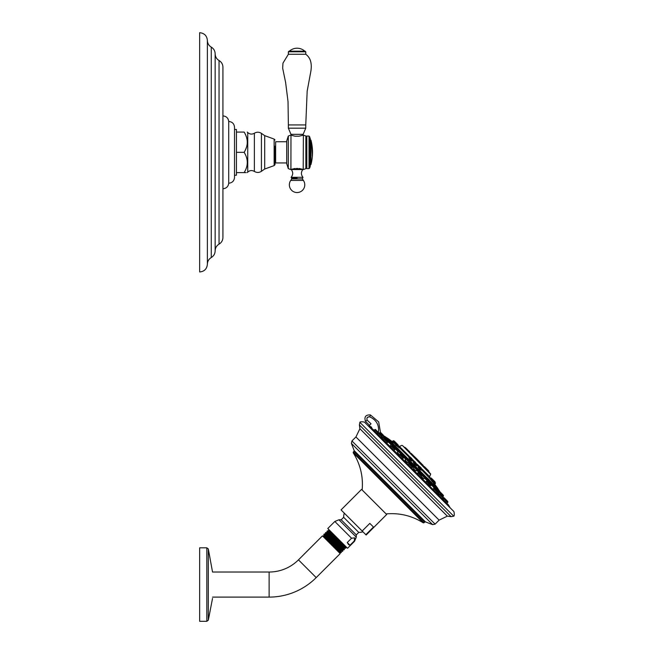 <?xml version="1.0" encoding="UTF-8"?>
<svg xmlns="http://www.w3.org/2000/svg" width="654" height="654" viewBox="0 0 654 654"><rect width="100%" height="100%" fill="white"/><g stroke="black" fill="none" stroke-linecap="round" stroke-linejoin="round"><path stroke-width="0.98" d="M422.549 478.115L423.195 478.336M434.91 488.595L436.946 490.639L434.117 488.415L437.477 491.775L434.003 487.941M433.954 488.44L433.676 487.786M424.471 478.066L428.288 481.884L424.471 478.066L423.874 478.671L421.29 476.709M407.516 462.509L408.349 462.828L406.248 461.43L405.178 459.819L405.946 459.043L409.044 462.133L409.224 461.708L406.379 458.863L405.946 459.043M405.153 459.958L405.627 460.735M390.896 446.077L390.413 445.349L391.337 444.434L394.436 447.524L394.607 447.091L391.771 444.254L391.337 444.434M381.429 437.207L383.972 438.188M438.597 492.715L437.82 491.759M437.788 491.734L438.066 492.421M429.98 485.162L430.708 485.644L430.479 484.941M415.315 470.43L416.181 470.913M417.023 470.112L416.246 470.888L414.628 469.809L413.23 467.708L413.925 467.021L417.023 470.112L414.358 466.842L416.255 468.133M399.349 454.694L397.37 452.233M397.428 452.167L398.245 451.334L401.335 454.432L401.515 453.999L398.678 451.162L400.019 451.889M398.024 453.197L398.18 454.015C399.251 454.898 399.512 454.98 398.965 454.26M442.799 499.035L442.447 498.381M443.298 499.354L442.676 498.471M426.392 481.295L425.729 482.161L426.392 481.295L430.005 484.908L427.176 481.123L430.177 484.475M428.46 484.63L428.125 484.124M393.904 450.336L398.891 455.323L399.651 454.563L400.992 455.895L403.265 458.168L402.496 458.928L408.014 464.438L408.775 463.678L410.581 465.484L412.38 467.291L411.619 468.051L417.138 473.57L417.89 472.801L421.503 476.406L418.683 472.621L421.683 475.981M381.38 437.256L380.481 436.913L383.097 439.521L383.857 438.76L387.462 442.374L386.816 442.946M381.388 437.248L382.042 436.341L378.682 432.981L382.042 436.341M377.129 433.324L377.497 433.921L378.257 433.161L381.862 436.774L384.356 438.344L384.985 437.469L380.432 432.556L382.492 434.624L381.707 434.804L384.805 437.894M448.047 504.798L446.862 503.294L447.622 502.525A0.605 0.605 -45 0 0 447.802 502.1L447.802 501.741A0.605 0.605 0 0 0 447.622 501.316L445.227 498.92M439.259 494.228L437.722 491.71L438.164 491.26L443.314 496.402M369.109 426.441A221.142 221.134 -135.1 0 1 371.268 427.708L371.57 427.185L369.093 425.738L371.039 423.792L369.477 425.28L365.447 421.323C364.057 416.811 365.717 414.677 370.434 414.93L378.674 421.92L380.497 432.564L378.674 421.92L370.434 414.93C365.717 414.677 364.057 416.811 365.447 421.323L367.164 420.146C366.453 417.824 367.311 416.729 369.731 416.86C376.59 420.031 379.459 425.353 378.339 432.825M364.989 422.656L453.402 511.076L364.989 422.656C365.055 421.781 359.872 421.397 359.872 422.329L453.737 516.194L451.129 516.668L359.389 424.936L359.913 428.73L355.931 436.954L439.112 520.126L447.328 516.153L359.913 428.73M362.169 531.023L341.053 509.907L361.572 489.388L386.678 514.494L366.158 535.013L365.831 534.686L373.475 527.05L369.812 523.388L362.169 531.023L365.831 534.686M347.258 542.534L351.566 538.226L354.656 537.858L354.28 540.948L349.98 545.248L347.258 542.534L348.566 544.602L349.98 545.248M351.566 538.226L334.823 521.483L327.785 528.514L347.544 548.273L354.574 541.242L354.28 540.948M328.553 529.773L343.93 544.659L328.815 530.754L328.798 529.527M345.892 546.621L345.95 547.848L327.45 530.876L328.815 530.754M327.45 530.876L326.967 531.359C326.681 530.541 345.786 549.115 345.5 548.297L345.95 547.848M345.68 546.842L328.447 531.138M326.967 531.383L327.213 532.291L344.527 548.044L345.5 548.297M324.008 535.332L323.804 534.522L342.328 551.469L342.884 550.921L324.376 533.95L323.804 534.522M325.61 533.811L325.39 532.936C325.103 532.127 344.2 550.701 343.914 549.883L344.413 549.385L325.913 532.413L326.845 532.658L344.159 548.436L344.413 549.385M342.884 550.897L342.647 550.014L325.251 534.179L325.61 533.787L343.015 549.654L343.914 549.883M342.312 551.469L324.016 535.307L323.616 535.7L338.355 549.867L341.347 552.458L341.126 551.616L323.632 535.691L340.374 552.45L341.143 552.655L338.355 549.867M340.374 552.45L339.99 552.843L322.455 535.871L340.194 553.611L316.193 577.605A66.569 66.569 0 0 1 269.121 597.102L212.525 597.102M325.39 532.936L325.913 532.413M208.315 548.951L208.315 620.172L206.828 621.3L206.828 547.823L208.315 548.951L212.525 572.021L269.121 572.021A41.488 41.488 0 0 0 298.461 559.865L322.455 535.871M206.828 547.823L199.658 547.823L199.658 621.3L206.828 621.3M368.676 426.187L369.093 425.738M371.039 423.792L367.164 420.146M371.791 428.468L371.57 427.185M371.325 428.076L448.415 504.855L449.927 507.439M384.225 436.095L439.905 491.783M439.758 491.416A221.191 221.191 0 0 0 438.147 489.135L386.923 437.91A221.191 221.191 0 0 0 384.65 436.308M386.923 437.91L392.269 443.257M431.673 482.66L437.436 488.424M392.425 443.11L438.147 489.135M387.332 438.319L395.645 446.625M423.506 474.493L425.264 476.251M436.545 487.532L437.036 488.023M436.112 486.797L433.169 483.854M429.506 480.2L427.495 478.188M399.046 449.731L397.509 448.194M395.883 446.568L395.139 445.824M387.184 438.172L389.261 439.954A221.338 204.489 -45 0 1 393.365 442.897L394.288 442.153L399.864 447.361L393.258 440.763M396.062 445.112L393.724 442.717M429.629 478.246L432.539 481.941L429.629 478.246M408.979 457.816L409.706 459.247C412.372 461.577 412.715 461.618 410.761 459.378M396.316 445.464L399.308 447.925M419.41 468.027C417.432 466.335 417.661 466.866 420.097 469.629L421.209 470.112M434.191 483.543L434.804 484.336L434.37 483.232M432.547 481.712L434.207 483.739L432.801 481.426M415.127 463.743C412.764 461.667 412.707 461.912 414.955 464.487C417.326 466.531 417.383 466.286 415.127 463.743M396.349 444.834L393.831 442.848M392.016 441.515L393.577 442.807M403.273 446.33L414.554 457.612M422.509 465.574L423.964 467.021L422.509 465.574M422.762 464.961L417.685 460.498L429.727 472.793M406.968 450.034L408.21 451.276M404.188 447.246L409.461 452.519M418.446 461.511L428.811 471.877M423.367 465.82L423.539 466.604L422.345 465.411M405.586 447.786L409.829 452.028M405.733 447.933L409.453 451.652M419.664 461.871A79.003 79.003 0 0 0 414.195 456.394L411.276 453.484M422.582 464.781L423.179 465.378M428.566 470.774L424.405 466.604M428.877 471.681L428.697 470.896L423.367 466.008M419.296 461.495L420.089 462.288M412.29 454.497L415.388 457.596L409.886 452.699L415.748 458.806M393.872 442.57L392.425 441.442L392.997 440.87M396.087 442.872L394.444 441.237M397.272 444.213L398.065 444.859M397.796 444.589L395.776 442.57M434.485 481.279L431.526 478.319M410.974 459.075C412.617 461.021 412.29 461.005 410.001 459.026L408.905 457.538L409.29 457.154L412.38 460.252L409.543 457.048L411.48 458.274M410.36 457.154L412.02 458.806M399.332 447.434L396.389 445.407L396.659 444.524L397.477 444.418L393.831 440.771M421.192 470.103L420.285 469.302C418.217 466.94 418.045 466.457 419.762 467.863M418.666 467.34L418.266 467.054L418.822 466.686L421.92 469.785L419.083 466.58L421.225 468.019L419.893 466.686M421.339 468.133L420.26 467.054M435.049 481.843L432.85 479.635M434.272 483.241L434.869 482.734L435.409 483.281L434.869 482.734M432.817 479.603L433.226 480.02M415.404 463.514C417.326 465.73 417.252 465.967 415.192 464.217C413.279 461.994 413.353 461.765 415.404 463.514M382.729 434.608L380.857 432.735M387.111 438.981L388.966 441.458L386.13 438.613L387.47 439.349M387.552 439.423L388.157 440.036M416.206 468.084L417.195 469.686M414.276 469.572C413.385 468.853 413.353 469 414.186 470.013C415.077 470.733 415.11 470.578 414.276 469.572M429.326 481.45L431.632 483.51L428.967 481.45L431.812 484.295L431.632 484.728L428.542 481.63L428.967 481.45M441.164 493.042L438.597 491.08L443.494 495.618L441.442 493.566L440.959 494.653M438.924 494.751L437.886 493.198L438.352 492.887M441.45 493.32L442.063 493.942M442.12 493.999L443.142 495.021M392.923 444.794L394.607 447.091M393.724 445.603L393.267 445.137L393.724 445.603M407.982 459.86L409.224 461.708M406.518 461.773C405.521 460.956 405.374 460.98 406.085 461.871C407.09 462.697 407.229 462.664 406.518 461.773C407.205 462.68 407.058 462.705 406.044 461.879C405.333 460.98 405.48 460.947 406.494 461.781M424.144 476.022L422.059 474.542L424.904 477.387L424.16 476.038M421.789 477.044C421.07 476.496 421.151 476.758 422.026 477.812C422.746 478.352 422.664 478.09 421.789 477.044M437.076 488.955L434.608 487.091L437.452 489.936L437.076 488.955M447.622 501.316L444.066 497.759M444.851 498.544L445.595 499.288L444.851 498.544M440.665 494.359L441.319 495.013M442.742 496.427L442.022 495.716M435.826 489.519L436.365 490.059L435.826 489.519M428.542 481.63L428.206 481.9L429.4 483.093L427.61 481.295L429.4 483.093M417.162 473.537L418.683 472.621L421.503 475.196L419.925 473.619M411.186 464.88C412.723 466.416 412.723 466.416 411.186 464.88C409.641 463.334 409.641 463.334 411.186 464.88L411.186 464.88C409.641 463.334 409.641 463.334 411.186 464.88C409.641 463.334 409.641 463.334 411.186 464.88L409.993 463.678L411.186 464.88M402.373 456.067L400.869 454.563L402.373 456.067M393.283 446.968L394.763 448.456L394.436 447.524M393.757 447.45L393.193 446.886M387.111 440.804L385.419 439.112L387.111 440.804M386.539 440.232L386.007 439.701L386.539 440.232M381.053 434.746L380.301 433.986M380.35 434.035L381.004 434.697M382.819 438.115L381.307 437.142M438.948 491.08L440.91 492.789M438.115 493.639L437.918 493.181M436.97 490.664L437.452 489.936M409.993 463.678L409.2 463.498L412.56 466.858L410.091 463.784M394.182 447.777L397.992 451.587L393.945 447.638M385.419 439.112L384.282 438.581L387.642 441.941L384.642 438.581L385.697 438.793L388.795 441.883L388.966 441.458M422.549 478.213L422.051 477.878C421.16 476.807 421.078 476.545 421.805 477.093M305.859 135.999L306.358 136.85L306.358 167.816L305.859 168.675L305.859 135.999L303.391 135.125L303.203 169.476M290.916 169.476L290.981 134.348L303.145 134.348L303.145 135.215M306.358 167.816L306.816 168.618L306.816 136.048L306.358 136.85M309.702 136.735L309.702 167.931L310.217 166.369L310.217 138.305L309.023 136.048L309.023 168.618L306.816 168.618M311.688 143.398L312.342 154.859L311.688 143.398M312.448 152.227L312.457 151.597M312.448 154.418L312.473 154.418A47.848 20.045 0 0 1 312.285 155.611L312.26 155.611A47.824 20.029 0 0 0 312.448 154.418A47.84 47.816 0 0 0 312.465 154.115M312.44 152.595L312.424 153.11M312.326 154.777L312.342 154.859A47.865 20.053 180 0 0 312.514 153.437A47.873 47.848 0 0 1 311.696 161.211L311.696 161.211A47.873 47.873 0 0 0 311.696 143.455M312.489 151.319L312.481 150.78M312.473 154.418A47.865 47.84 180 0 1 311.566 161.824L311.582 161.824A47.873 47.873 0 0 1 310.952 164.53L310.952 140.136L310.217 139.457M312.277 154.973L312.448 152.333M299.066 168.462L303.391 169.549L305.859 168.675M303.391 135.125L299.066 136.204L295.052 136.204L290.736 135.125L288.291 136.048L288.291 168.618L290.736 169.549L295.052 168.462M297.832 168.462L296.295 168.462M297.063 178.133L291.504 178.133L297.063 178.133M290.736 135.125L288.291 136.048L286.722 140.896L286.722 163.77L288.291 168.618M286.722 141.73L275.636 141.73L275.636 162.936L286.722 162.936M275.636 146.161L275.015 146.161L275.015 158.505L275.636 158.505M275.015 152.333L275.015 164.644L274.14 165.601L264.698 169.018L264.698 135.648L261.428 133.359L261.428 171.307C259.098 172.779 256.752 172.82 254.381 171.43L254.381 133.236C256.752 131.846 259.098 131.887 261.428 133.359M234.516 129.459L236.429 129.459L236.429 172.599L244.146 172.599C248.34 172.599 248.34 172.599 244.146 172.599L246.108 172.599M244.146 172.599C248.34 165.846 248.34 159.094 244.146 152.333C248.34 145.58 248.34 138.82 244.146 132.067L244.661 132.991M236.429 152.333L244.146 152.333M234.516 175.215L236.429 175.215L236.429 172.599M245.152 133.956L245.552 134.814M245.92 135.68L246.239 136.523M246.746 138.182L246.934 138.991M247.081 139.801L247.187 140.602M247.253 141.403L247.253 142.997M247.187 143.798L247.081 144.599M246.934 145.409L246.746 146.218M246.239 147.878L245.92 148.72M245.552 149.586L245.152 150.453M236.429 132.067L244.146 132.067C248.34 132.067 248.34 132.067 244.146 132.067C248.34 132.067 248.34 132.067 244.146 132.067M234.516 127.236L234.516 177.43C234.165 180.954 232.235 182.883 228.712 183.21L228.712 121.464C232.235 121.791 234.165 123.712 234.516 127.236M222.932 152.333L222.932 237.443C222.834 240.378 221.542 242.609 219.049 244.146C216.548 245.683 215.256 247.923 215.158 250.85L215.158 53.816L215.158 250.85C215.06 253.777 213.76 256.008 211.267 257.545C208.773 259.082 207.473 261.322 207.375 264.249L207.375 40.417C207.473 43.352 208.773 45.584 211.267 47.121C213.76 48.658 215.06 50.889 215.158 53.816C215.256 56.751 216.548 58.983 219.049 60.52C221.542 62.056 222.834 64.288 222.932 67.223L222.932 152.333M222.932 202.119L222.932 201.416M222.932 108.678L222.932 109.496M207.375 40.417C206.917 35.733 204.342 33.158 199.658 32.7L199.658 271.966C204.342 271.508 206.917 268.941 207.375 264.249M296.082 136.204L295.052 136.204M299.066 136.204L298.044 136.204M303.145 134.348L305.753 128.176L288.373 128.176L290.981 134.348M288.373 51.797L288.986 51.175L305.132 51.175L305.753 51.797L288.373 51.797L288.373 54.266L282.961 63.119L282.667 68.196L285.618 82.461L288.03 101.623L288.373 124.93L305.753 124.93L305.753 128.176M305.753 124.93L307.176 91.11L310.895 71.049C312.105 63.201 310.397 57.601 305.753 54.266L288.373 54.266M384.552 438.147L385.443 439.038L384.552 438.147M388.541 442.137L391.084 444.679L388.541 442.137M401.09 454.685L405.701 459.296L401.09 454.685M408.791 462.386L413.671 467.267L408.791 462.386M416.77 470.365L421.38 474.976L416.77 470.365M431.378 484.974L433.929 487.524L431.378 484.974L430.708 485.644L431.632 484.728M437.019 490.614L437.918 491.514L437.019 490.614M447.622 502.525L443.298 497.596M368.921 416.721L367.09 417.792M351.411 443.42L432.646 524.647L425.435 521.884L354.182 450.631L351.411 443.42L351.934 440.951L435.114 524.124L439.112 520.126M425.435 521.884L424.773 522.023L354.043 451.285L354.182 450.631M362.161 489.969C363.322 476.586 360.346 464.193 353.217 452.797L353.299 452.028L424.029 522.759L424.773 522.023M353.217 452.797L423.261 522.848L424.029 522.759M344.257 513.112A15.099 15.099 0 0 0 343.661 517.314L358.752 532.405A15.099 15.099 0 0 0 362.954 531.808M358.752 532.405L356.275 534.874L341.192 519.783L343.661 517.314M356.275 534.874L356.275 537.138L338.927 519.783L334.823 521.483M298.461 559.865L316.193 577.605M269.121 572.021L269.121 597.102M369.731 416.86L370.434 414.93M374.186 430.193A220.529 220.521 45 0 0 373.091 429.523M384.92 437.739L385.852 438.679M388.901 441.728L391.493 444.319M394.542 447.369L398.4 451.227M401.45 454.277L406.101 458.928M409.159 461.977L414.08 466.907M417.129 469.956L421.789 474.608M424.838 477.665L428.697 481.516M431.746 484.573L434.338 487.156M437.387 490.206L438.319 491.146M384.944 436.913L386.678 438.646M388.934 440.902L392.318 444.287M394.575 446.543L399.226 451.195M401.482 453.451L406.935 458.895M409.191 461.152L414.906 466.874M417.162 469.131L422.615 474.575M424.871 476.831L429.523 481.483M431.779 483.739L435.163 487.124M437.42 489.38L439.153 491.113M429.653 478.278L421.773 469.924M418.683 466.833L417.056 465.207M413.957 462.108L412.241 460.391M409.142 457.301L399.61 447.761M410.017 457.048L399.864 446.895M429.743 477.902L429.588 476.619L422.026 469.057M419.549 466.58L417.301 464.332M414.832 461.863L412.486 459.517M402.455 445.513L430.667 474.297L429.588 476.619M410.058 452.511L404.736 447.189M411.096 453.304L415.388 457.596M417.824 460.498L415.568 458.233M429.85 477.355L429.613 476.562M432.368 481.9L432.425 481.45M429.94 478.099L434.828 482.693M435.523 483.02L434.935 482.431M410.107 457.048L412.486 459.991M395.948 445.488L396.389 445.407M397.477 444.418L399.864 447.361M419.639 466.58L422.026 469.523M434.207 483.739L434.248 483.265M434.943 481.884L434.975 482.472M413.851 462.607L414.105 461.969L417.195 465.059L414.358 461.863L415.176 461.969M414.914 461.863L417.301 464.806M379.328 433.054L379.647 432.735L381.707 434.804L381.413 435.098M386.481 438.613L388.966 441.098M399.03 451.162L401.515 453.999M414.71 466.842L417.195 469.327M382.999 434.869L383.489 435.368M394.607 446.739L391.771 444.254M409.224 461.348L406.379 458.863M421.38 474.976L424.724 477.821L424.904 477.387M424.904 477.028L422.419 474.542M433.692 487.761L434.182 487.271L437.273 490.361M437.452 489.576L434.967 487.091M438.809 494.677L439.292 494.195L446.42 501.324L445.66 502.092M446.551 500.49L443.6 497.539L446.38 500.073M440.077 494.015L442.897 497.808L442.897 496.59M433.144 489.143L433.692 488.595L437.297 492.209L437.477 491.775L436.537 492.969L439.145 495.577M400.436 454.383L403.265 458.168L403.265 456.95M386.391 442.823L390.389 446.821L391.157 446.061L394.763 449.666L391.942 445.881L394.942 448.881L394.133 450.304L394.763 449.666M373.974 430.406L374.734 429.645L378.257 433.161L378.682 432.981M378.47 432.417L375.167 429.465L378.527 432.825L378.347 433.25M378.527 432.825L375.576 429.514M447.802 502.1L446.183 499.877M447.802 501.741L446.42 500.114M301.347 168.904L292.779 168.904M303.113 168.904L302.867 169.541L291.251 169.541C293.213 172.157 293.18 174.741 291.144 177.299L291.79 178.894L290.736 180.414A7.717 7.717 0 0 0 297.063 192.546A7.717 7.717 0 0 0 303.391 180.414L290.736 180.414M291.144 177.299L302.982 177.299L302.336 178.894L303.391 180.414M291.79 178.894L302.336 178.894M275.015 140.021L274.14 139.065L274.14 165.601M254.381 133.236C252.003 134.569 249.787 134.332 247.743 132.541L247.743 172.133C249.787 170.334 252.003 170.105 254.381 171.43M219.049 60.52L219.049 244.146M211.267 47.121L211.267 257.545M359.863 422.329L359.389 424.936M451.129 516.668L447.328 516.153M453.402 511.076C454.285 511.011 454.661 516.194 453.729 516.194M351.934 440.951L355.931 436.954M432.646 524.647L435.114 524.124M353.299 452.028L354.043 451.285M386.089 513.905C399.48 512.736 411.873 515.72 423.261 522.848M356.275 537.138L354.574 541.242M341.192 519.783L338.927 519.783M325.251 534.179L324.392 533.95M339.99 552.843L340.194 553.611M208.315 620.172L212.517 598.467M368.709 426.04L369.477 425.272M371.308 427.741L448.415 504.855M421.503 476.406L420.743 477.175L425.729 482.161M430.005 484.908L429.237 485.669L433.234 489.666M442.897 497.808L442.137 498.569L443.052 499.484M438.041 488.734L434.796 484.328L435.409 483.281M392.098 441.54L387.332 438.025M430.667 474.297L430.545 473.61M428.493 471.55L427.855 470.921M401.769 445.39L399.61 446.396M410.058 452.862L410.238 453.296M417.685 460.498L417.252 460.318M421.732 463.931L418.895 461.095M418.037 460.498L418.47 460.669M432.629 481.597L433.177 479.971L430.904 477.845M412.38 460.252L411.987 460.833L411.75 460.473M399.757 447.622L399.283 447.9M421.495 470.201L421.92 469.785M434.501 481.295L434.975 481.916M417.195 465.059L416.541 465.346M379.647 432.735L380.072 432.556M388.304 442.374L388.795 441.883M385.697 438.793L386.13 438.613M400.91 454.857L401.335 454.432M398.245 451.334L398.678 451.162M400.044 451.914L401.515 453.647M413.925 467.021L414.358 466.842M438.164 491.26L438.597 491.08M393.111 444.99L392.122 444.254M408.349 462.828L409.044 462.133M408.227 460.105L406.739 458.863M423.874 478.671L424.724 477.821M421.634 474.722L422.059 474.542M434.182 487.271L434.608 487.091M439.292 494.195L439.717 494.015M436.365 490.059L437.297 490.99M433.692 488.595L434.117 488.415L433.692 488.595M430.177 484.124L430.005 483.69M421.683 475.621L420.612 474.305M408.775 463.678L409.2 463.498L408.775 463.678M398.891 455.323L400.084 454.383M391.942 445.881L392.367 446.061M391.157 446.061L391.582 445.881M387.462 442.374L387.642 441.941L387.462 442.374M387.642 441.589L387.462 441.156M383.857 438.76L384.282 438.581L383.857 438.76M381.707 435.392L379.631 433.324M382.042 435.989L381.862 435.556M379.042 432.981L379.467 433.161M374.734 429.645L375.167 429.465M382.492 434.624L382.925 434.804M441.442 493.566L441.262 493.141M441.033 492.912L439.962 491.841M438.303 492.805L437.82 493.1M413.23 467.708L413.671 467.267M397.395 452.192L397.992 451.587M429.237 485.669L429.866 485.047M420.743 477.175L421.487 476.423M417.89 472.801L418.323 472.621M418.683 472.621L419.108 472.801M402.529 458.904L403.265 458.168M401.695 455.38L401.041 454.734M390.389 446.821L391.018 446.191M309.023 136.048L306.816 136.048M309.702 167.931L309.023 168.618M310.952 164.53L310.217 165.209M311.582 142.842A47.873 47.873 0 0 0 310.952 140.136M302.867 169.541C300.905 172.157 300.946 174.741 302.982 177.299M291.014 168.904L291.251 169.541M274.14 139.065L264.698 135.648M264.698 169.018L261.428 171.307M247.743 172.133L247.269 172.599M247.743 132.541L247.269 132.067M228.712 183.21C228.271 186.603 226.341 188.45 222.932 188.761M228.712 121.464C228.271 118.072 226.341 116.216 222.932 115.905M288.373 124.93L288.373 128.176M305.753 51.797L305.753 54.266M304.78 51.175A11.535 11.535 0 0 0 289.346 51.175"/></g></svg>

